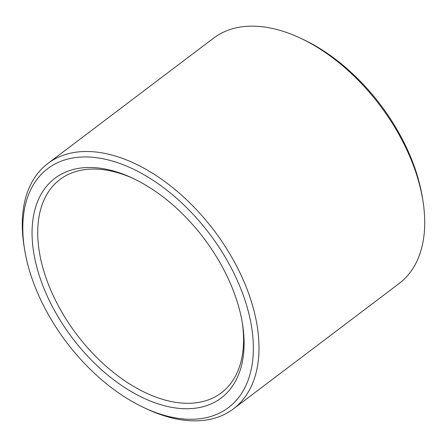 <?xml version="1.0" encoding="UTF-8"?>
<svg xmlns="http://www.w3.org/2000/svg" width="447" height="447" viewBox="0 0 447 447"><rect width="100%" height="100%" fill="white"/><g stroke="black" fill="none" stroke-linecap="round" stroke-linejoin="round"><path stroke-width="0.67" d="M133.547 178.604A133.759 80.125 -127.1 0 0 59.954 179.498A133.759 80.125 -127.1 0 0 56.143 301.613A133.759 80.125 -127.1 0 0 172.481 401.78A133.759 80.125 -127.1 0 0 221.326 392.857A133.759 80.125 -127.1 0 0 242.218 322.287M170.877 407.189A137.771 82.527 -127.1 0 0 242.47 323.79A137.771 82.527 -127.1 0 0 132.167 177.956A137.771 82.527 -127.1 0 0 33.871 253.572A137.771 82.527 -127.1 0 0 170.877 407.189M173.743 417.593A149.806 89.741 -127.1 0 0 249.236 315.129A149.806 89.741 -127.1 0 0 112.722 161.143A149.806 89.741 -127.1 0 0 24.568 249.325A149.806 89.741 -127.1 0 0 144.504 407.899A149.806 89.741 -127.1 0 0 173.743 417.593M144.504 407.899L147.236 409.173A153.824 92.143 -127.1 0 0 177.258 419.124A153.824 92.143 -127.1 0 0 233.429 408.86A153.824 92.143 -127.1 0 0 214.13 230.596A153.824 92.143 -127.1 0 0 47.851 163.496A153.824 92.143 -127.1 0 0 24.088 246.347L24.568 249.325M233.429 408.86L399.149 283.515A153.824 92.143 -127.1 0 0 422.912 200.664A153.824 92.143 -127.1 0 0 299.764 37.844A153.824 92.143 -127.1 0 0 213.571 38.151L47.851 163.496M422.912 200.664L422.432 197.686A149.806 89.741 -127.1 0 0 302.496 39.112L299.764 37.844"/></g></svg>
